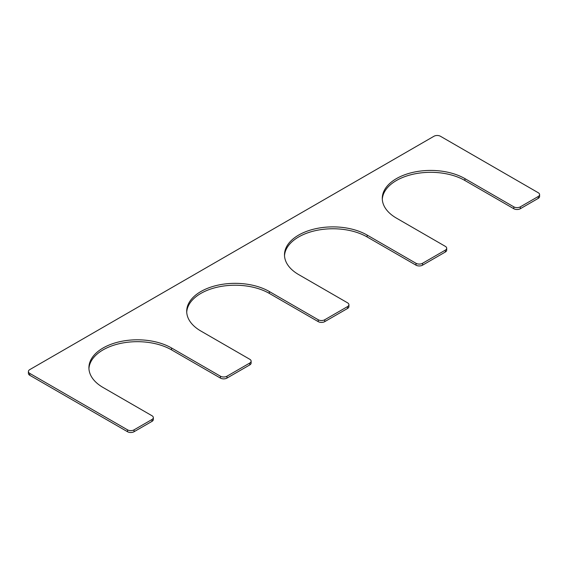<?xml version="1.0" encoding="UTF-8"?>
<svg xmlns="http://www.w3.org/2000/svg" width="568" height="568" viewBox="0 0 568 568"><rect width="100%" height="100%" fill="white"/><g stroke="black" fill="none" stroke-linecap="round" stroke-linejoin="round"><path stroke-width="0.85" d="M269.331 291.526L269.331 293.407L318.229 321.637A4.608 2.662 0 0 0 324.747 321.637L347.559 308.467A4.608 2.662 0 0 0 348.915 306.585L348.915 304.704A4.608 2.662 0 0 0 347.559 302.822L298.669 274.592A48.401 27.946 0 0 1 284.49 254.833A48.401 27.946 0 0 1 314.374 229.011A48.401 27.946 0 0 1 367.12 235.067L416.017 263.296A4.608 2.662 0 0 0 422.535 263.296L445.347 250.126A4.608 2.662 0 0 0 446.704 248.244A4.608 2.662 0 0 0 445.347 246.363L396.457 218.133A48.401 27.946 0 0 1 382.278 198.374A48.401 27.946 0 0 1 412.162 172.551A48.401 27.946 0 0 1 464.908 178.615L513.806 206.844A4.608 2.662 0 0 0 520.323 206.844L538.251 196.492A4.608 2.662 0 0 0 539.6 194.611A4.608 2.662 0 0 0 538.251 192.729L440.463 136.27A4.608 2.662 0 0 0 433.945 136.27L29.749 369.626A4.608 2.662 0 0 0 28.4 371.507A4.608 2.662 0 0 0 29.749 373.389L127.537 429.848A4.608 2.662 0 0 0 134.055 429.848L151.983 419.496A4.608 2.662 0 0 0 153.339 417.615A4.608 2.662 0 0 0 151.983 415.733L103.092 387.504A48.401 27.946 0 0 1 88.913 367.745A48.401 27.946 0 0 1 118.797 341.929A48.401 27.946 0 0 1 171.543 347.985L220.441 376.215A4.608 2.662 0 0 0 226.959 376.215L249.771 363.037A4.608 2.662 0 0 0 251.127 361.156A4.608 2.662 0 0 0 249.771 359.274L200.88 331.045A48.401 27.946 0 0 1 186.702 311.285A48.401 27.946 0 0 1 216.585 285.47A48.401 27.946 0 0 1 269.331 291.526L318.229 319.756A4.608 2.662 0 0 0 324.747 319.756L347.559 306.585A4.608 2.662 0 0 0 348.915 304.704M367.12 235.067L367.12 236.955A48.401 27.946 0 0 0 315.126 230.714A48.401 27.946 0 0 0 284.518 255.77M367.12 236.955L416.017 265.178A4.608 2.662 0 0 0 422.535 265.178L445.347 252.007A4.608 2.662 0 0 0 446.704 250.126L446.704 248.244M464.908 178.615L464.908 180.496A48.401 27.946 0 0 0 412.915 174.262A48.401 27.946 0 0 0 382.307 199.311M464.908 180.496L513.806 208.726A4.608 2.662 0 0 0 520.323 208.726L538.251 198.374A4.608 2.662 0 0 0 539.6 196.492L539.6 194.611M28.4 371.507L28.4 373.389A4.608 2.662 0 0 0 29.749 375.27L127.537 431.73A4.608 2.662 0 0 0 134.055 431.73L151.983 421.378A4.608 2.662 0 0 0 153.339 419.496L153.339 417.615M171.543 347.985L171.543 349.867A48.401 27.946 0 0 0 119.55 343.633A48.401 27.946 0 0 0 88.942 368.689M171.543 349.867L220.441 378.096A4.608 2.662 0 0 0 226.959 378.096L249.771 364.926A4.608 2.662 0 0 0 251.127 363.037L251.127 361.156M269.331 293.407A48.401 27.946 0 0 0 217.338 287.174A48.401 27.946 0 0 0 186.73 312.23M318.229 319.756L318.229 321.637M324.747 319.756L324.747 321.637M347.559 306.585L347.559 308.467M416.017 263.296L416.017 265.178M422.535 263.296L422.535 265.178M445.347 250.126L445.347 252.007M513.806 206.844L513.806 208.726M520.323 206.844L520.323 208.726M538.251 196.492L538.251 198.374M29.749 373.389L29.749 375.27M127.537 429.848L127.537 431.73M134.055 429.848L134.055 431.73M151.983 419.496L151.983 421.378M220.441 376.215L220.441 378.096M226.959 376.215L226.959 378.096M249.771 363.037L249.771 364.926"/></g></svg>
